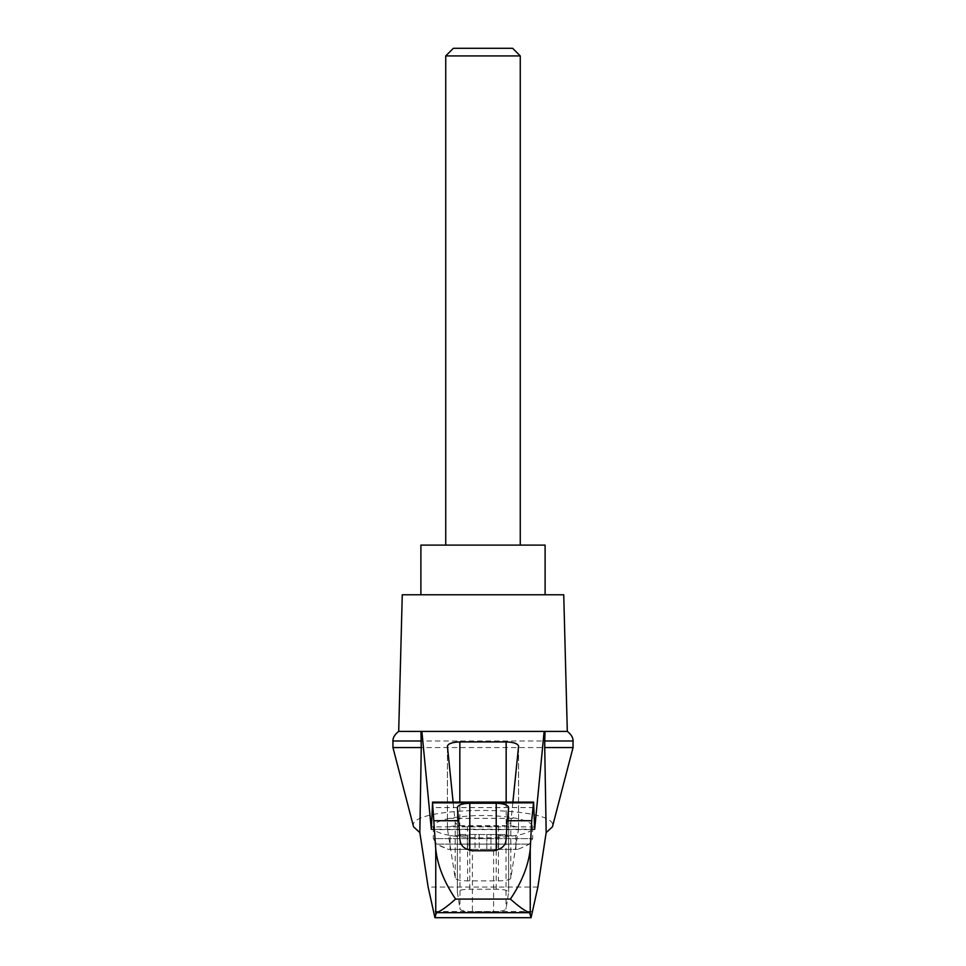 <?xml version="1.0" encoding="UTF-8"?>
<svg xmlns="http://www.w3.org/2000/svg" width="966" height="966" viewBox="0 0 966 966"><rect width="100%" height="100%" fill="white"/><g stroke="black" fill="none" stroke-linecap="round" stroke-linejoin="round"><path stroke-width="0.72" stroke-dasharray="4.83 3.62" d="M413.557 826.836C404.923 804.992 561.077 804.992 552.443 826.836M392.957 747.551L573.043 747.551M512.886 802.118L510.821 822.308C509.867 824.831 505.737 826.208 498.408 826.437L467.592 826.437C460.263 826.208 456.133 824.831 455.179 822.308L453.114 802.118M472.398 911.59A12.425 2.789 180 0 1 459.985 908.897L457.365 892.137A12.425 2.789 180 0 1 457.353 892.041A12.425 2.789 180 0 1 469.778 889.239L496.222 889.239A12.425 2.789 180 0 1 508.647 892.041A12.425 2.789 180 0 1 508.635 892.137L506.015 908.897A12.425 2.789 180 0 1 493.602 911.59L472.398 911.59L472.398 850.756M529.634 912.677L436.366 912.677M532.809 911.493L433.191 911.493M449.637 818.335C439.035 820.641 433.601 823.479 433.323 826.836C430.921 841.567 535.079 841.567 532.677 826.836C532.399 823.479 526.965 820.641 516.363 818.335C494.121 814.58 471.879 814.58 449.637 818.335L516.363 818.335M433.323 826.836L433.323 838.621L532.677 838.621L433.323 838.621L436.632 844.115L529.368 844.115L436.632 844.115A99.365 99.365 0 0 0 448.429 849.392L517.571 849.392L448.429 849.392L436.632 844.115M496.21 849.392L515.916 849.392L496.15 849.392L496.935 849.392L496.21 849.392L496.21 834.491L496.935 834.491L496.21 834.491L496.21 849.392M490.957 849.392L496.971 849.392L486.816 849.392L490.957 849.392L490.957 834.491L496.971 834.491L486.816 834.491L490.957 834.491L490.957 849.392M486.816 849.392L475.043 849.392L486.816 849.392L486.816 834.491L469.029 834.491L486.816 834.491L486.816 849.392M469.065 849.392L475.043 849.392L469.029 849.392L469.79 849.392L469.065 849.392L469.029 834.491L469.065 849.392M469.79 849.392L467.363 849.392L469.85 849.392L469.79 834.491L469.79 849.392M450.084 849.392L467.363 849.392L450.084 849.392L450.084 835.723L450.084 849.392M498.637 835.723L498.637 849.392L498.637 835.723L515.916 835.723L515.916 849.392L515.916 835.723L498.637 835.723M504.892 834.491L500.026 834.491L504.892 834.491L504.892 835.723L504.892 834.491M500.026 834.491L496.15 834.491L500.026 834.491L500.026 835.723L500.026 834.491M467.363 835.723L467.363 849.392L467.363 835.723L450.084 835.723L467.363 835.723M465.974 834.491L461.108 834.491L465.974 834.491L465.974 835.723L461.108 835.723L465.974 835.723L465.974 834.491M461.108 834.491L458.778 834.491L461.108 834.491L461.108 835.723L458.778 835.723L461.108 835.723L461.108 834.491M520.263 55.919L445.737 55.919M420.898 545.102L545.102 545.102M512.644 48.3L453.356 48.3M402.267 594.778L563.733 594.778M392.957 740.994L573.043 740.994M459.84 825.676L506.16 825.676A12.425 2.789 180 0 1 518.585 828.478A12.425 2.789 180 0 1 518.573 828.574L510.821 878.166A12.425 2.789 180 0 1 498.408 880.859L467.592 880.859A12.425 2.789 180 0 1 455.179 878.166L447.427 828.574A12.425 2.789 180 0 1 447.415 828.478A12.425 2.789 180 0 1 459.84 825.676L459.84 802.118M469.464 731.395L420.959 731.395M545.041 731.395L496.536 731.395M398.692 731.395L567.308 731.395M534.512 829.239L431.488 829.239M534.415 826.872L431.585 826.872M533.957 807.588L432.043 807.588M459.985 839.985L459.985 908.897M493.602 850.756L493.602 911.59M506.015 839.985L506.015 908.897M537.869 887.054L428.131 887.054M496.935 834.491L496.935 849.392L496.971 834.491M475.043 834.491L475.043 849.392L475.043 834.491M479.184 834.491L479.184 849.392L479.184 834.491M447.427 746.344L447.427 828.574M455.179 822.308L455.179 878.166M467.592 826.437L467.592 880.859M498.408 826.437L498.408 880.859M510.821 822.308L510.821 878.166M518.573 746.344L518.573 828.574M506.16 802.118L506.16 825.676M457.365 807.685L457.365 892.137M469.778 850.466L469.778 889.239M496.222 850.466L496.222 889.239M508.635 807.685L508.635 892.137M431.404 829.613L534.596 829.613M532.677 826.836L532.677 838.621L529.368 844.115A99.365 99.365 0 0 1 517.571 849.392M507.222 835.723L507.222 834.491M496.15 849.392L496.15 834.491L496.15 849.392M469.85 849.392L469.85 834.491L469.85 849.392M458.778 835.723L458.778 834.491M447.415 828.478L447.415 746.199M518.585 828.478L518.585 746.199M508.647 892.041L508.647 807.528M457.353 892.041L457.353 807.528"/><path stroke-width="1.45" d="M573.043 747.551L573.043 740.994L544.739 740.994L544.739 747.551L573.043 747.551L552.443 826.836L546.164 832.607L537.869 887.054L531.058 917.7L529.634 912.677L436.366 912.677L434.942 917.7L428.131 887.054L419.836 832.607L413.557 826.836L392.957 747.551L392.957 740.994C393.102 742.456 391.496 736.841 398.692 731.395L421.876 731.395L431.331 829.239L432.563 802.867L435.751 849.09C437.55 865.548 444.167 882.2 455.614 899.068L510.386 899.068C521.821 882.236 528.438 865.572 530.249 849.09L531.711 820.726L507.307 820.726L506.015 839.985C505.532 845.769 501.402 849.356 493.602 850.756L472.398 850.756C464.634 849.392 460.492 845.805 459.985 839.985L458.693 820.726L434.289 820.726M419.836 832.607L421.261 747.551L392.957 747.551M544.739 747.551L546.164 832.607M420.959 731.395L421.261 747.551M531.711 820.726L533.594 802.118L534.669 829.239L544.124 731.395L421.876 731.395M496.536 731.395L469.464 731.395M453.114 802.118L447.415 746.199C448.176 743.603 452.305 742.178 459.84 741.912L506.16 741.912C513.695 742.178 517.824 743.603 518.585 746.199L512.886 802.118M458.693 820.726L457.353 807.528C458.113 804.944 462.243 803.507 469.778 803.253L496.222 803.253C503.757 803.507 507.887 804.944 508.647 807.528L507.307 820.726M529.634 912.677C525.504 911.361 519.092 906.82 510.386 899.068M531.058 917.7L434.942 917.7M520.263 55.919L512.644 48.3L453.356 48.3L445.737 55.919L520.263 55.919L520.263 545.102M445.737 55.919L445.737 545.102M545.102 594.778L545.102 545.102L420.898 545.102L420.898 594.778M421.261 740.994L392.957 740.994M436.366 912.677C440.496 911.361 446.908 906.82 455.614 899.068M544.739 740.994L545.041 731.395L544.124 731.395M573.043 740.994C572.898 742.456 574.504 736.841 567.308 731.395L545.041 731.395M567.308 731.395L563.733 594.778L402.267 594.778L398.692 731.395M435.751 913.595L435.751 849.09M533.437 802.867L432.563 802.867M530.249 913.595L530.249 849.09M459.84 741.912L459.84 802.118M506.16 741.912L506.16 802.118M469.778 803.253L469.778 850.466M496.222 803.253L496.222 850.466M432.406 802.118L533.594 802.118"/></g></svg>
